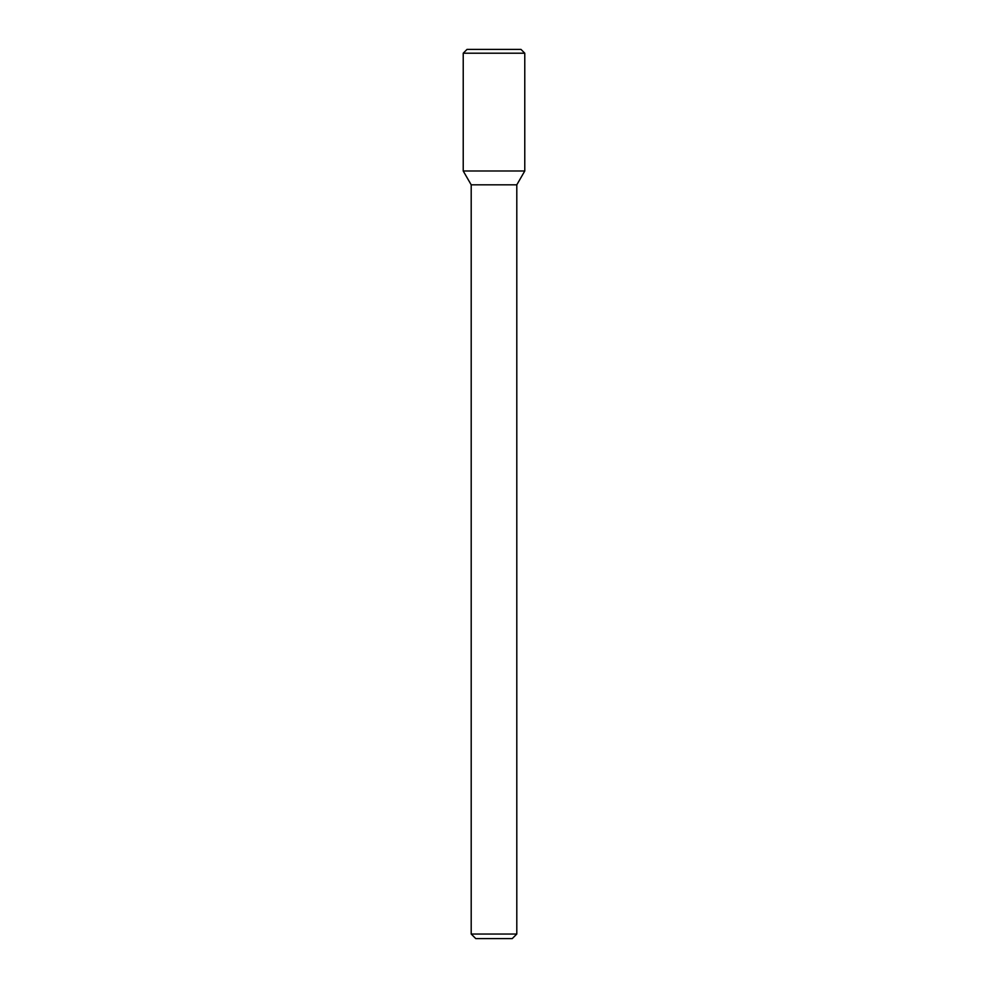 <?xml version="1.0" encoding="UTF-8"?>
<svg xmlns="http://www.w3.org/2000/svg" width="988" height="988" viewBox="0 0 988 988"><rect width="100%" height="100%" fill="white"/><g stroke="black" fill="none" stroke-linecap="round" stroke-linejoin="round"><path stroke-width="1.48" d="M494 170.998L524.776 170.998L524.776 53.204L463.224 53.204L463.224 170.998L524.776 170.998L516.798 184.818L471.202 184.818L463.224 170.998L494 170.998M516.798 934.043L512.241 938.6L475.759 938.6L471.202 934.043L516.798 934.043L516.798 184.818M463.224 53.204L467.015 49.4L520.985 49.4L524.776 53.204M471.202 934.043L471.202 184.818"/></g></svg>
